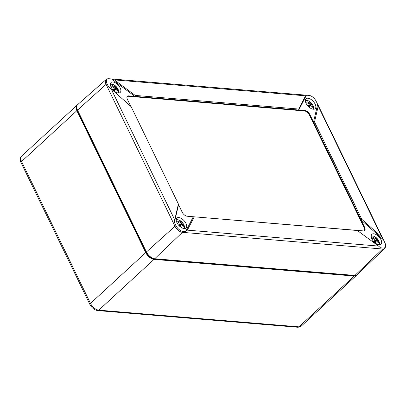 <?xml version="1.0" encoding="UTF-8"?>
<svg xmlns="http://www.w3.org/2000/svg" width="406" height="406" viewBox="0 0 406 406"><rect width="100%" height="100%" fill="white"/><g stroke="black" fill="none" stroke-linecap="round" stroke-linejoin="round"><path stroke-width="0.61" d="M77.17 105.154A7.765 4.08 47.4 0 0 76.795 105.428A7.765 4.08 47.4 0 0 76.841 110.711L145.739 252.608A7.765 4.08 47.4 0 0 154.026 259.378L354.22 276.055A7.765 4.08 47.4 0 0 356.397 275.441A7.765 4.08 47.4 0 0 356.707 275.09M76.683 107.154A6.988 3.674 47.4 0 0 77.358 110.757L146.261 252.654A6.988 3.674 47.4 0 0 153.722 258.744L353.91 275.42A6.988 3.674 47.4 0 0 354.646 275.41M106.078 79.581L77.51 104.773A7.765 4.08 47.4 0 0 77.521 110.087L106.083 84.362A6.983 3.669 47.4 0 1 106.078 79.581C107.296 78.815 108.224 78.531 108.874 78.734A6.577 3.456 47.4 0 0 108.874 78.734A6.577 3.456 47.4 0 0 107.067 83.732L108.625 86.935L111.137 88.878L174.727 219.834L178.401 204.025L178.538 204.675L174.413 222.422L175.971 225.624A6.577 3.456 47.4 0 0 182.989 231.359L185.628 231.577L187.349 230.141L378.539 246.072L380.539 247.817L383.178 248.036A6.577 3.456 47.4 0 0 385.7 245.726A6.577 3.456 47.4 0 0 384.989 243.042L383.015 238.809L381.792 237.089L361.807 219.306L361.005 219.879L313.518 122.094L317.644 104.352L318.005 104.926L318.208 106.128L314.528 121.942L313.518 122.094L309.885 114.609A4.659 2.446 47.4 0 0 304.911 110.549L304.475 110.95L128.266 96.268A4.659 2.446 47.4 0 0 127.2 96.466M178.401 204.025L131.128 106.661L111.137 88.878M135.198 95.42L114.396 79.896L111.518 78.957L134.863 96.379L135.198 95.42L298.74 109.047L298.75 110.036L128.702 95.867A4.659 2.446 47.4 0 0 127.398 96.237A4.659 2.446 47.4 0 0 127.418 99.409L130.803 106.377M304.911 110.549L298.75 110.036L306.434 95.192L305.581 95.821L298.74 109.047M314.528 121.942L361.807 219.306M383.431 239.834L361.005 219.879L364.639 227.365L364.197 227.766L309.448 115.01A4.659 2.446 47.4 0 0 304.475 110.95M378.539 246.072L357.194 230.39L187.146 216.225A4.659 2.446 47.4 0 1 182.172 212.16L178.538 204.675M357.737 230.542L193.307 216.738L185.628 231.577M194.195 216.921L187.349 230.141M174.727 219.834L174.413 222.422M373.764 233.795A6.735 3.537 47.4 0 0 371.825 234.374A6.735 3.537 47.4 0 0 373.825 241.682A6.735 3.537 47.4 0 0 380.94 244.29A6.735 3.537 47.4 0 0 380.148 238.292A6.735 3.537 47.4 0 0 373.764 233.795M357.194 230.39L363.355 230.902A4.659 2.446 47.4 0 0 364.664 230.532A4.659 2.446 47.4 0 0 364.639 227.365M307.936 98.232A6.735 3.537 47.4 0 0 306.002 98.81A6.735 3.537 47.4 0 0 307.997 106.123A6.735 3.537 47.4 0 0 315.117 108.727A6.735 3.537 47.4 0 0 314.325 102.733A6.735 3.537 47.4 0 0 307.936 98.232M112.959 81.987A6.735 3.537 47.4 0 0 111.026 82.565A6.735 3.537 47.4 0 0 113.02 89.878A6.735 3.537 47.4 0 0 120.14 92.487A6.735 3.537 47.4 0 0 119.349 86.488A6.735 3.537 47.4 0 0 112.959 81.987M178.782 217.55A6.735 3.537 47.4 0 0 176.849 218.129A6.735 3.537 47.4 0 0 178.848 225.437A6.735 3.537 47.4 0 0 185.963 228.045A6.735 3.537 47.4 0 0 185.172 222.046A6.735 3.537 47.4 0 0 178.782 217.55M182.989 231.359A1.863 1.375 -85.2 0 1 182.441 232.344L154.711 258.749L354.9 275.43A7.765 4.08 -132.6 0 0 357.113 274.781L384.619 248.442A6.983 3.669 -132.6 0 1 382.63 249.02A1.863 1.375 -85.2 0 0 383.178 248.036M108.879 78.734L309.067 95.415A6.577 3.456 47.4 0 1 316.086 101.145L317.644 104.352M364.421 230.709A4.659 2.446 47.4 0 0 364.197 227.766M77.521 110.087L146.419 251.984A7.765 4.08 -132.6 0 0 154.711 258.749M177.975 222.194L177.97 221.082A10.221 1.685 96 0 0 177.62 222.041A10.835 8.891 19.9 0 1 180.122 223.417A10.835 2.431 129.2 0 1 179.193 225.279A10.221 2.989 35.2 0 1 180.538 226.375A10.835 2.431 129.2 0 0 181.467 224.518A10.835 8.891 19.9 0 1 183.202 226.599A10.221 5.207 -11.9 0 0 183.548 225.64L182.548 225.69M179.548 225.558L181.979 222.407A10.221 9.881 99.6 0 0 180.629 221.306A10.835 2.431 129.2 0 1 180.467 222.458L179.721 223.148M181.979 222.407A10.835 2.431 129.2 0 1 181.817 223.559A10.835 8.891 19.9 0 1 183.548 225.64M177.97 221.082A10.835 8.891 19.9 0 1 180.467 222.458M181.817 223.559L179.599 225.599M181.467 224.518L179.97 225.898M113.726 90L116.152 86.843A10.221 9.881 99.6 0 0 114.807 85.742A10.835 2.431 129.2 0 1 114.644 86.899L113.893 87.584M114.644 86.899A10.835 8.891 -160.1 0 0 112.142 85.524A10.221 1.685 96 0 0 111.797 86.483A10.835 8.891 -160.1 0 1 114.294 87.858A10.835 2.431 129.2 0 1 113.365 89.716A10.221 2.989 35.2 0 1 114.715 90.817A10.835 2.431 129.2 0 0 115.644 88.96A10.835 8.891 -160.1 0 1 117.375 91.04A10.221 5.207 -11.9 0 0 117.725 90.081A10.835 8.891 -160.1 0 0 115.994 88L113.771 90.036M116.152 86.843A10.835 2.431 129.2 0 1 115.994 88M115.644 88.96L114.142 90.335M112.142 85.524L112.147 86.635M116.72 90.127L117.725 90.081M307.124 102.88L307.119 101.769A10.221 1.685 96 0 0 306.774 102.728A10.835 8.891 19.9 0 1 309.276 104.103A10.835 2.431 129.2 0 1 308.342 105.961A10.221 2.989 35.2 0 1 309.692 107.062A10.835 2.431 129.2 0 0 310.62 105.205A10.835 8.891 19.9 0 1 312.351 107.285A10.221 5.207 -11.9 0 0 312.701 106.321L311.701 106.372M308.702 106.245L311.133 103.088A10.221 9.881 99.6 0 0 309.783 101.987A10.835 2.431 129.2 0 1 309.621 103.144L308.875 103.829M311.133 103.088A10.835 2.431 129.2 0 1 310.971 104.24A10.835 8.891 19.9 0 1 312.701 106.321M307.119 101.769A10.835 8.891 19.9 0 1 309.621 103.144M310.971 104.24L308.753 106.281M310.62 105.205L309.123 106.58M374.53 241.803L376.956 238.652A10.221 9.881 99.6 0 0 375.606 237.551A10.835 2.431 129.2 0 1 375.443 238.703L374.697 239.393M375.443 238.703A10.835 8.891 -160.1 0 0 372.947 237.327A10.221 1.685 96 0 0 372.596 238.286A10.835 8.891 -160.1 0 1 375.098 239.662A10.835 2.431 129.2 0 1 374.17 241.519A10.221 2.989 35.2 0 1 375.514 242.621A10.835 2.431 129.2 0 0 376.448 240.763A10.835 8.891 -160.1 0 1 378.179 242.844A10.221 5.207 -11.9 0 0 378.524 241.885A10.835 8.891 -160.1 0 0 376.793 239.804L374.576 241.839M376.956 238.652A10.835 2.431 129.2 0 1 376.793 239.804M376.448 240.763L374.946 242.143M372.947 237.327L372.952 238.439M377.524 241.93L378.524 241.885M76.795 105.428L21.533 156.219A7.765 4.08 47.4 0 0 21.579 161.502L76.841 110.711M356.397 275.441L301.135 326.226A7.765 4.08 -132.6 0 1 298.958 326.845L354.22 276.055M89.944 304.546L21.046 162.649A2.329 0.985 -25.9 0 1 21.579 161.502L90.477 303.399A2.329 0.985 -25.9 0 0 89.944 304.546C91.781 307.971 94.349 309.986 97.648 310.585A2.329 1.72 -85.2 0 0 98.765 310.164A7.765 4.08 -132.6 0 1 90.477 303.399L145.739 252.608M301.135 326.226L297.842 327.266A2.329 1.72 -85.2 0 0 298.958 326.845L98.765 310.164L154.026 259.378M77.358 110.757L77.693 110.447M146.261 252.654L146.602 252.339M114.396 79.896L305.581 95.821M318.208 106.128L381.792 237.089M107.067 83.732A1.863 0.787 154.1 0 0 106.083 84.362L174.986 226.254A6.983 3.669 -132.6 0 0 182.441 232.344L382.63 249.02L354.9 275.43M309.885 114.609L309.448 115.01M128.702 95.867L128.266 96.268M175.971 225.624A1.863 0.787 -25.9 0 0 174.986 226.254L146.419 251.984M176.209 220.174A5.664 2.974 -132.6 0 1 182.091 222.224A5.664 2.974 -132.6 0 1 183.872 228.512M110.386 84.61A5.664 2.974 -132.6 0 1 115.294 85.757A5.664 2.974 -132.6 0 1 118.09 92.908A5.664 2.974 -132.6 0 1 118.05 92.949M305.363 100.855A5.664 2.974 -132.6 0 1 311.245 102.906A5.664 2.974 -132.6 0 1 313.026 109.194M371.185 236.419A5.664 2.974 -132.6 0 1 376.098 237.566A5.664 2.974 -132.6 0 1 378.889 244.711A5.664 2.974 -132.6 0 1 378.849 244.752M21.046 162.649C20.554 162.085 19.321 158.025 21.533 156.219M297.842 327.266L97.648 310.585M383.015 238.809L318.005 104.926M384.619 248.442C385.487 247.29 385.847 246.386 385.7 245.726M176.209 219.697L178.919 219.991L180.995 221.219L183.644 224.33L184.294 225.873L184.344 228.553M118.522 92.989L118.456 90.264L117.806 88.747L115.289 85.752L113.091 84.433L110.386 84.138M305.363 100.383L308.073 100.678L310.148 101.901L312.793 105.012L313.447 106.555L313.498 109.234M379.321 244.793L379.255 242.067L378.605 240.55L376.093 237.561L373.896 236.236L371.185 235.942"/></g></svg>
